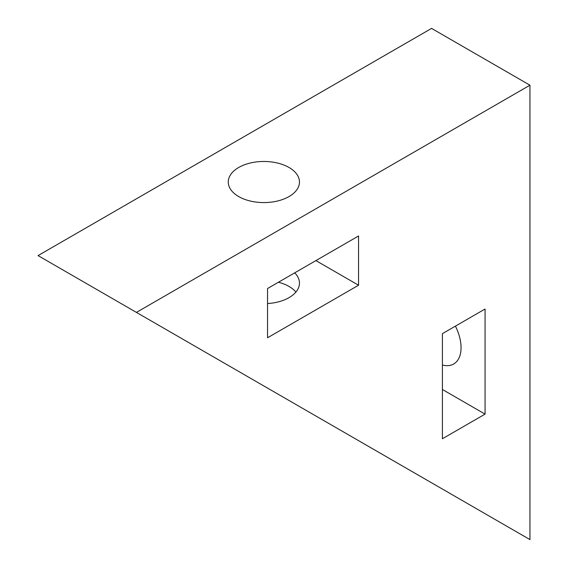 <?xml version="1.0" encoding="UTF-8"?>
<svg xmlns="http://www.w3.org/2000/svg" width="568" height="568" viewBox="0 0 568 568"><rect width="100%" height="100%" fill="white"/><g stroke="black" fill="none" stroke-linecap="round" stroke-linejoin="round"><path stroke-width="0.85" d="M295.914 292.051A35.606 20.554 0 0 0 289.034 286.457A35.606 20.554 0 0 0 278.434 282.239M289.034 167.489A35.606 20.554 0 0 0 250.232 163.037A35.606 20.554 0 0 0 228.258 182.03A35.606 20.554 0 0 0 238.681 196.564A35.606 20.554 0 0 0 277.482 201.015A35.606 20.554 0 0 0 299.464 182.03A35.606 20.554 0 0 0 289.034 167.489M529.951 85.2L431.573 28.4L38.049 255.6L529.951 539.6L529.951 85.2L136.427 312.393M267.542 337.775L267.542 288.53L358.557 235.976L358.557 285.228L267.542 337.775M442.415 438.745L442.415 333.643L485.065 309.02L485.065 414.122L442.415 438.745M485.065 414.122L442.415 389.499M455.422 326.131A35.606 20.554 60 0 1 453.676 364.003A35.606 20.554 60 0 1 442.415 365.018M294.707 272.839A35.606 20.554 180 0 1 299.464 283.105A35.606 20.554 180 0 1 267.542 303.546M358.557 285.228L315.907 260.606"/></g></svg>
